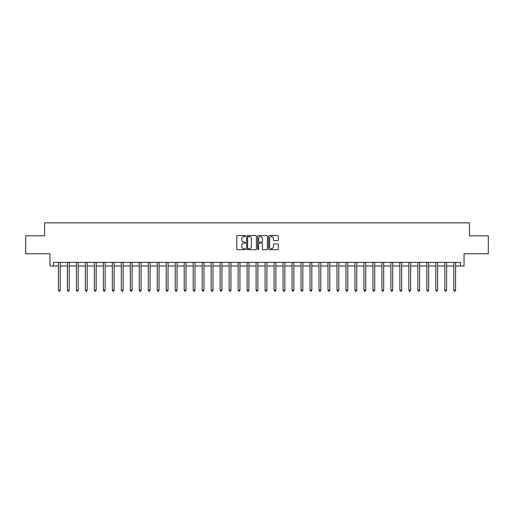 <?xml version="1.0" encoding="UTF-8"?>
<svg xmlns="http://www.w3.org/2000/svg" width="514" height="514" viewBox="0 0 514 514"><rect width="100%" height="100%" fill="white"/><g stroke="black" fill="none" stroke-linecap="round" stroke-linejoin="round"><path stroke-width="0.77" d="M245.499 236.061A0.495 0.495 0 0 0 245.005 235.566L237.507 235.566A0.707 0.707 0 0 0 236.8 236.273L236.8 248.975A0.707 0.707 0 0 0 237.507 249.675L245.005 249.675A0.495 0.495 0 0 0 245.499 249.187A0.495 0.495 0 0 0 245.005 248.692L244.034 248.692A2.255 2.255 0 0 1 241.779 246.431L241.779 245.377A2.255 2.255 0 0 1 244.034 243.116L245.005 243.116A0.495 0.495 0 0 0 245.499 242.621A0.495 0.495 0 0 0 245.005 242.126L244.034 242.126A2.255 2.255 0 0 1 241.779 239.871L241.779 238.811A2.255 2.255 0 0 1 244.034 236.556L245.005 236.556A0.495 0.495 0 0 0 245.499 236.061M277.624 240.539A0.707 0.707 0 0 0 278.325 239.832L278.325 236.273A0.707 0.707 0 0 0 277.624 235.566L269.297 235.566A0.707 0.707 0 0 0 268.591 236.273L268.591 248.975A0.707 0.707 0 0 0 269.297 249.675L277.624 249.675A0.707 0.707 0 0 0 278.325 248.975L278.325 244.67A0.707 0.707 0 0 0 277.624 243.964L274.058 243.964A0.707 0.707 0 0 0 273.352 244.67L273.352 246.804A1.889 1.889 0 0 1 271.463 248.692A1.889 1.889 0 0 1 269.58 246.804L269.58 238.445A1.889 1.889 0 0 1 271.463 236.556A1.889 1.889 0 0 1 273.352 238.445L273.352 239.832A0.707 0.707 0 0 0 274.058 240.539L277.624 240.539M53.559 265.989L53.559 262.391L460.441 262.391L460.441 265.989L464.039 265.989L464.039 253.768L488.3 253.768L488.3 235.791L469.43 235.791L469.43 222.851L44.57 222.851L44.57 235.791L25.7 235.791L25.7 253.768L49.961 253.768L49.961 265.989L58.41 265.989M256.383 236.273A0.707 0.707 0 0 0 255.676 235.566L247.35 235.566A0.707 0.707 0 0 0 246.643 236.273L246.643 248.975A0.707 0.707 0 0 0 247.35 249.675L255.676 249.675A0.707 0.707 0 0 0 256.383 248.975L256.383 236.273M258.324 235.566L266.65 235.566A0.707 0.707 0 0 1 267.357 236.273L267.357 248.975A0.707 0.707 0 0 1 266.65 249.675L263.084 249.675A0.707 0.707 0 0 1 262.378 248.975L262.378 243.822A0.707 0.707 0 0 0 261.677 243.116L259.313 243.116A0.707 0.707 0 0 0 258.606 243.822L258.606 249.187A0.495 0.495 0 0 1 258.112 249.675A0.495 0.495 0 0 1 257.617 249.187L257.617 236.273A0.707 0.707 0 0 1 258.324 235.566M60.209 265.989L67.398 265.989M69.191 265.989L76.38 265.989M78.179 265.989L85.369 265.989M87.162 265.989L94.351 265.989M96.15 265.989L103.34 265.989M105.139 265.989L112.328 265.989M114.121 265.989L121.31 265.989M123.109 265.989L130.299 265.989M132.092 265.989L139.281 265.989M141.08 265.989L148.27 265.989M150.069 265.989L157.258 265.989M159.051 265.989L166.24 265.989M168.039 265.989L175.229 265.989M177.022 265.989L184.211 265.989M186.01 265.989L193.2 265.989M194.999 265.989L202.188 265.989M203.981 265.989L211.17 265.989M212.969 265.989L220.159 265.989M221.952 265.989L229.141 265.989M230.94 265.989L238.13 265.989M239.929 265.989L247.118 265.989M248.911 265.989L256.101 265.989M257.899 265.989L265.089 265.989M266.882 265.989L274.071 265.989M275.87 265.989L283.06 265.989M284.859 265.989L292.048 265.989M293.841 265.989L301.031 265.989M302.83 265.989L310.019 265.989M311.812 265.989L319.001 265.989M320.8 265.989L327.99 265.989M329.789 265.989L336.978 265.989M338.771 265.989L345.961 265.989M347.76 265.989L354.949 265.989M356.742 265.989L363.931 265.989M365.73 265.989L372.92 265.989M374.719 265.989L381.908 265.989M383.701 265.989L390.891 265.989M392.69 265.989L399.879 265.989M401.672 265.989L408.861 265.989M410.66 265.989L417.85 265.989M419.649 265.989L426.838 265.989M428.631 265.989L435.821 265.989M437.62 265.989L444.809 265.989M446.602 265.989L453.791 265.989M455.59 265.989L460.441 265.989M248.127 236.556A0.495 0.495 0 0 0 247.632 237.05L247.632 248.198A0.495 0.495 0 0 0 248.127 248.692L249.149 248.692A2.255 2.255 0 0 0 251.41 246.431L251.41 238.811A2.255 2.255 0 0 0 249.149 236.556L248.127 236.556M262.378 238.477A1.889 1.889 0 0 0 260.495 236.588A1.889 1.889 0 0 0 258.606 238.477L258.606 241.426A0.707 0.707 0 0 0 259.313 242.126L261.677 242.126A0.707 0.707 0 0 0 262.378 241.426L262.378 238.477M60.292 262.391L60.26 262.481A0.72 0.72 91.4 0 0 60.209 262.75L60.209 290.211L58.41 290.211L58.41 262.75A0.72 0.72 91.4 0 0 58.358 262.481L58.32 262.391M60.209 290.211L59.669 291.149L58.949 291.149L58.41 290.211M69.281 262.391L69.242 262.481A0.72 0.72 91.4 0 0 69.191 262.75L69.191 290.211L67.398 290.211L67.398 262.75A0.72 0.72 91.4 0 0 67.34 262.481L67.308 262.391M69.191 290.211L68.651 291.149L67.932 291.149L67.398 290.211M78.269 262.391L78.231 262.481A0.72 0.72 91.4 0 0 78.179 262.75L78.179 290.211L76.38 290.211L76.38 262.75A0.72 0.72 91.4 0 0 76.329 262.481L76.29 262.391M78.179 290.211L77.64 291.149L76.92 291.149L76.38 290.211M87.252 262.391L87.219 262.481A0.72 0.72 91.4 0 0 87.162 262.75L87.162 290.211L85.369 290.211L85.369 262.75A0.72 0.72 91.4 0 0 85.318 262.481L85.279 262.391M87.162 290.211L86.628 291.149L85.909 291.149L85.369 290.211M96.24 262.391L96.202 262.481A0.72 0.72 91.4 0 0 96.15 262.75L96.15 290.211L94.351 290.211L94.351 262.75A0.72 0.72 91.4 0 0 94.3 262.481L94.268 262.391M96.15 290.211L95.61 291.149L94.891 291.149L94.351 290.211M105.222 262.391L105.19 262.481A0.72 0.72 91.4 0 0 105.139 262.75L105.139 290.211L103.34 290.211L103.34 262.75A0.72 0.72 91.4 0 0 103.288 262.481L103.25 262.391M105.139 290.211L104.599 291.149L103.879 291.149L103.34 290.211M114.211 262.391L114.172 262.481A0.72 0.72 91.4 0 0 114.121 262.75L114.121 290.211L112.328 290.211L112.328 262.75A0.72 0.72 91.4 0 0 112.27 262.481L112.238 262.391M114.121 290.211L113.581 291.149L112.862 291.149L112.328 290.211M123.199 262.391L123.161 262.481A0.72 0.72 91.4 0 0 123.109 262.75L123.109 290.211L121.31 290.211L121.31 262.75A0.72 0.72 91.4 0 0 121.259 262.481L121.22 262.391M123.109 290.211L122.57 291.149L121.85 291.149L121.31 290.211M132.182 262.391L132.149 262.481A0.72 0.72 91.4 0 0 132.092 262.75L132.092 290.211L130.299 290.211L130.299 262.75A0.72 0.72 91.4 0 0 130.248 262.481L130.209 262.391M132.092 290.211L131.558 291.149L130.839 291.149L130.299 290.211M141.17 262.391L141.132 262.481A0.72 0.72 91.4 0 0 141.08 262.75L141.08 290.211L139.281 290.211L139.281 262.75A0.72 0.72 91.4 0 0 139.23 262.481L139.198 262.391M141.08 290.211L140.54 291.149L139.821 291.149L139.281 290.211M150.152 262.391L150.12 262.481A0.72 0.72 91.4 0 0 150.069 262.75L150.069 290.211L148.27 290.211L148.27 262.75A0.72 0.72 91.4 0 0 148.218 262.481L148.18 262.391M150.069 290.211L149.529 291.149L148.809 291.149L148.27 290.211M159.141 262.391L159.102 262.481A0.72 0.72 91.4 0 0 159.051 262.75L159.051 290.211L157.258 290.211L157.258 262.75A0.72 0.72 91.4 0 0 157.2 262.481L157.168 262.391M159.051 290.211L158.511 291.149L157.792 291.149L157.258 290.211M168.129 262.391L168.091 262.481A0.72 0.72 91.4 0 0 168.039 262.75L168.039 290.211L166.24 290.211L166.24 262.75A0.72 0.72 91.4 0 0 166.189 262.481L166.15 262.391M168.039 290.211L167.5 291.149L166.78 291.149L166.24 290.211M177.112 262.391L177.079 262.481A0.72 0.72 91.4 0 0 177.022 262.75L177.022 290.211L175.229 290.211L175.229 262.75A0.72 0.72 91.4 0 0 175.178 262.481L175.139 262.391M177.022 290.211L176.488 291.149L175.769 291.149L175.229 290.211M186.1 262.391L186.062 262.481A0.72 0.72 91.4 0 0 186.01 262.75L186.01 290.211L184.211 290.211L184.211 262.75A0.72 0.72 91.4 0 0 184.16 262.481L184.128 262.391M186.01 290.211L185.47 291.149L184.751 291.149L184.211 290.211M195.082 262.391L195.05 262.481A0.72 0.72 91.4 0 0 194.999 262.75L194.999 290.211L193.2 290.211L193.2 262.75A0.72 0.72 91.4 0 0 193.148 262.481L193.11 262.391M194.999 290.211L194.459 291.149L193.739 291.149L193.2 290.211M204.071 262.391L204.032 262.481A0.72 0.72 91.4 0 0 203.981 262.75L203.981 290.211L202.188 290.211L202.188 262.75A0.72 0.72 91.4 0 0 202.131 262.481L202.098 262.391M203.981 290.211L203.441 291.149L202.722 291.149L202.188 290.211M213.059 262.391L213.021 262.481A0.72 0.72 91.4 0 0 212.969 262.75L212.969 290.211L211.17 290.211L211.17 262.75A0.72 0.72 91.4 0 0 211.119 262.481L211.081 262.391M212.969 290.211L212.43 291.149L211.71 291.149L211.17 290.211M222.042 262.391L222.009 262.481A0.72 0.72 91.4 0 0 221.952 262.75L221.952 290.211L220.159 290.211L220.159 262.75A0.72 0.72 91.4 0 0 220.108 262.481L220.069 262.391M221.952 290.211L221.418 291.149L220.699 291.149L220.159 290.211M231.03 262.391L230.992 262.481A0.72 0.72 91.4 0 0 230.94 262.75L230.94 290.211L229.141 290.211L229.141 262.75A0.72 0.72 91.4 0 0 229.09 262.481L229.058 262.391M230.94 290.211L230.4 291.149L229.681 291.149L229.141 290.211M240.012 262.391L239.98 262.481A0.72 0.72 91.4 0 0 239.929 262.75L239.929 290.211L238.13 290.211L238.13 262.75A0.72 0.72 91.4 0 0 238.078 262.481L238.04 262.391M239.929 290.211L239.389 291.149L238.669 291.149L238.13 290.211M249.001 262.391L248.962 262.481A0.72 0.72 91.4 0 0 248.911 262.75L248.911 290.211L247.118 290.211L247.118 262.75A0.72 0.72 91.4 0 0 247.061 262.481L247.028 262.391M248.911 290.211L248.371 291.149L247.652 291.149L247.118 290.211M257.989 262.391L257.951 262.481A0.72 0.72 91.4 0 0 257.899 262.75L257.899 290.211L256.101 290.211L256.101 262.75A0.72 0.72 91.4 0 0 256.049 262.481L256.011 262.391M257.899 290.211L257.36 291.149L256.64 291.149L256.101 290.211M266.972 262.391L266.939 262.481A0.72 0.72 91.4 0 0 266.882 262.75L266.882 290.211L265.089 290.211L265.089 262.75A0.72 0.72 91.4 0 0 265.038 262.481L264.999 262.391M266.882 290.211L266.348 291.149L265.629 291.149L265.089 290.211M275.96 262.391L275.922 262.481A0.72 0.72 91.4 0 0 275.87 262.75L275.87 290.211L274.071 290.211L274.071 262.75A0.72 0.72 91.4 0 0 274.02 262.481L273.988 262.391M275.87 290.211L275.331 291.149L274.611 291.149L274.071 290.211M284.942 262.391L284.91 262.481A0.72 0.72 91.4 0 0 284.859 262.75L284.859 290.211L283.06 290.211L283.06 262.75A0.72 0.72 91.4 0 0 283.008 262.481L282.97 262.391M284.859 290.211L284.319 291.149L283.599 291.149L283.06 290.211M293.931 262.391L293.892 262.481A0.72 0.72 91.4 0 0 293.841 262.75L293.841 290.211L292.048 290.211L292.048 262.75A0.72 0.72 91.4 0 0 291.991 262.481L291.958 262.391M293.841 290.211L293.301 291.149L292.582 291.149L292.048 290.211M302.919 262.391L302.881 262.481A0.72 0.72 91.4 0 0 302.83 262.75L302.83 290.211L301.031 290.211L301.031 262.75A0.72 0.72 91.4 0 0 300.979 262.481L300.941 262.391M302.83 290.211L302.29 291.149L301.57 291.149L301.031 290.211M311.902 262.391L311.869 262.481A0.72 0.72 91.4 0 0 311.812 262.75L311.812 290.211L310.019 290.211L310.019 262.75A0.72 0.72 91.4 0 0 309.968 262.481L309.929 262.391M311.812 290.211L311.278 291.149L310.559 291.149L310.019 290.211M320.89 262.391L320.852 262.481A0.72 0.72 91.4 0 0 320.8 262.75L320.8 290.211L319.001 290.211L319.001 262.75A0.72 0.72 91.4 0 0 318.95 262.481L318.918 262.391M320.8 290.211L320.261 291.149L319.541 291.149L319.001 290.211M329.872 262.391L329.84 262.481A0.72 0.72 91.4 0 0 329.789 262.75L329.789 290.211L327.99 290.211L327.99 262.75A0.72 0.72 91.4 0 0 327.938 262.481L327.9 262.391M329.789 290.211L329.249 291.149L328.53 291.149L327.99 290.211M338.861 262.391L338.822 262.481A0.72 0.72 91.4 0 0 338.771 262.75L338.771 290.211L336.978 290.211L336.978 262.75A0.72 0.72 91.4 0 0 336.921 262.481L336.888 262.391M338.771 290.211L338.231 291.149L337.512 291.149L336.978 290.211M347.849 262.391L347.811 262.481A0.72 0.72 91.4 0 0 347.76 262.75L347.76 290.211L345.961 290.211L345.961 262.75A0.72 0.72 91.4 0 0 345.909 262.481L345.871 262.391M347.76 290.211L347.22 291.149L346.5 291.149L345.961 290.211M356.832 262.391L356.8 262.481A0.72 0.72 91.4 0 0 356.742 262.75L356.742 290.211L354.949 290.211L354.949 262.75A0.72 0.72 91.4 0 0 354.898 262.481L354.859 262.391M356.742 290.211L356.208 291.149L355.489 291.149L354.949 290.211M365.82 262.391L365.782 262.481A0.72 0.72 91.4 0 0 365.73 262.75L365.73 290.211L363.931 290.211L363.931 262.75A0.72 0.72 91.4 0 0 363.88 262.481L363.848 262.391M365.73 290.211L365.191 291.149L364.471 291.149L363.931 290.211M374.802 262.391L374.77 262.481A0.72 0.72 91.4 0 0 374.719 262.75L374.719 290.211L372.92 290.211L372.92 262.75A0.72 0.72 91.4 0 0 372.868 262.481L372.83 262.391M374.719 290.211L374.179 291.149L373.46 291.149L372.92 290.211M383.791 262.391L383.752 262.481A0.72 0.72 91.4 0 0 383.701 262.75L383.701 290.211L381.908 290.211L381.908 262.75A0.72 0.72 91.4 0 0 381.851 262.481L381.818 262.391M383.701 290.211L383.161 291.149L382.442 291.149L381.908 290.211M392.78 262.391L392.741 262.481A0.72 0.72 91.4 0 0 392.69 262.75L392.69 290.211L390.891 290.211L390.891 262.75A0.72 0.72 91.4 0 0 390.839 262.481L390.801 262.391M392.69 290.211L392.15 291.149L391.43 291.149L390.891 290.211M401.762 262.391L401.73 262.481A0.72 0.72 91.4 0 0 401.672 262.75L401.672 290.211L399.879 290.211L399.879 262.75A0.72 0.72 91.4 0 0 399.828 262.481L399.789 262.391M401.672 290.211L401.138 291.149L400.419 291.149L399.879 290.211M410.75 262.391L410.712 262.481A0.72 0.72 91.4 0 0 410.66 262.75L410.66 290.211L408.861 290.211L408.861 262.75A0.72 0.72 91.4 0 0 408.81 262.481L408.778 262.391M410.66 290.211L410.121 291.149L409.401 291.149L408.861 290.211M419.732 262.391L419.7 262.481A0.72 0.72 91.4 0 0 419.649 262.75L419.649 290.211L417.85 290.211L417.85 262.75A0.72 0.72 91.4 0 0 417.798 262.481L417.76 262.391M419.649 290.211L419.109 291.149L418.39 291.149L417.85 290.211M428.721 262.391L428.682 262.481A0.72 0.72 91.4 0 0 428.631 262.75L428.631 290.211L426.838 290.211L426.838 262.75A0.72 0.72 91.4 0 0 426.781 262.481L426.748 262.391M428.631 290.211L428.091 291.149L427.372 291.149L426.838 290.211M437.71 262.391L437.671 262.481A0.72 0.72 91.4 0 0 437.62 262.75L437.62 290.211L435.821 290.211L435.821 262.75A0.72 0.72 91.4 0 0 435.769 262.481L435.731 262.391M437.62 290.211L437.08 291.149L436.36 291.149L435.821 290.211M446.692 262.391L446.66 262.481A0.72 0.72 91.4 0 0 446.602 262.75L446.602 290.211L444.809 290.211L444.809 262.75A0.72 0.72 91.4 0 0 444.758 262.481L444.719 262.391M446.602 290.211L446.068 291.149L445.349 291.149L444.809 290.211M455.68 262.391L455.642 262.481A0.72 0.72 91.4 0 0 455.59 262.75L455.59 290.211L453.791 290.211L453.791 262.75A0.72 0.72 91.4 0 0 453.74 262.481L453.708 262.391M455.59 290.211L455.051 291.149L454.331 291.149L453.791 290.211"/></g></svg>

